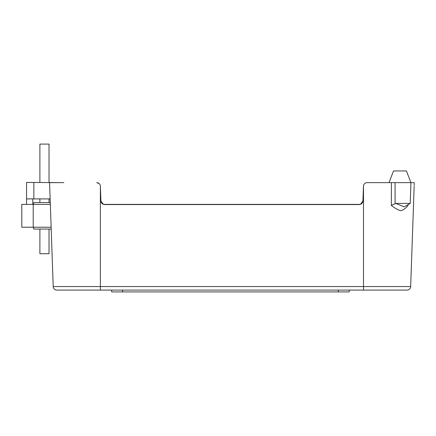 <?xml version="1.0" encoding="UTF-8"?>
<svg xmlns="http://www.w3.org/2000/svg" width="436" height="436" viewBox="0 0 436 436"><rect width="100%" height="100%" fill="white"/><g stroke="black" fill="none" stroke-linecap="round" stroke-linejoin="round"><path stroke-width="0.65" d="M49.028 198.903L49.028 202.56M49.028 229.053L49.028 253.725L39.889 253.725L39.889 229.053M39.889 202.56L39.889 198.903M39.889 182.461L39.889 144.087L49.028 144.087L49.028 182.461M33.218 204.386L21.8 204.386L21.8 227.227L33.218 227.227L33.218 204.386L50.336 204.386M408.036 204.664L408.003 205.432C405.987 208.19 403.567 209.95 400.744 210.719C397.97 209.961 394.836 208.201 391.337 205.432L391.414 182.64L367.09 182.64C365.183 182.777 363.984 183.769 363.499 185.616L362.916 201.045L360.403 204.386L103.414 204.386L100.901 201.045L100.373 185.976C100.018 183.927 98.803 182.815 96.732 182.64L99.163 183.567M51.137 227.227L33.218 227.227M33.861 198.903L26.552 198.903L26.552 182.461L33.861 182.461L33.861 198.903L50.145 198.903L50.271 202.56L33.676 202.56L33.676 204.386M33.676 227.227L33.676 229.053L51.197 229.053L53.208 286.561L49.579 182.64L53.208 286.561A3.657 3.657 0 0 0 56.86 290.087L71.123 290.087L56.86 290.087A3.657 3.657 0 0 1 53.208 286.561L100.373 286.561L100.373 185.976M33.861 182.461L62.364 182.64M26.552 198.903L26.552 204.386M32.765 204.386L32.765 198.903M349.22 291.913L349.22 290.087L349.22 291.913L111.676 291.913L111.676 290.087M414.167 186.172L410.663 286.561A3.657 3.657 0 0 1 407.011 290.087L56.86 290.087M362.916 201.045C362.627 203.181 361.411 204.359 359.264 204.571L104.558 204.571C102.411 204.359 101.19 203.181 100.901 201.045L100.384 186.172M414.2 185.289L414.173 182.64L410.935 182.64L406.439 170.95L393.506 170.95L389.01 182.64M414.102 188.074L413.65 201.045M363.499 185.616C363.989 183.763 365.183 182.777 367.09 182.64C365.183 182.771 363.989 183.763 363.499 185.616L363.499 286.561L100.373 286.561L100.373 290.087M391.337 205.432L395.73 203.41L404.227 206.866M408.003 205.432L407.704 204.855M391.414 182.64L395.06 182.64L395.109 203.492M63.841 182.64L49.579 182.64M395.06 182.64L410.935 182.64L410.211 203.41L395.73 203.41M410.663 286.561L363.499 286.561L363.499 290.087L380.448 290.087M122.641 291.913L122.641 290.087M338.254 290.087L338.254 291.913M404.216 206.871L410.211 203.41"/></g></svg>
